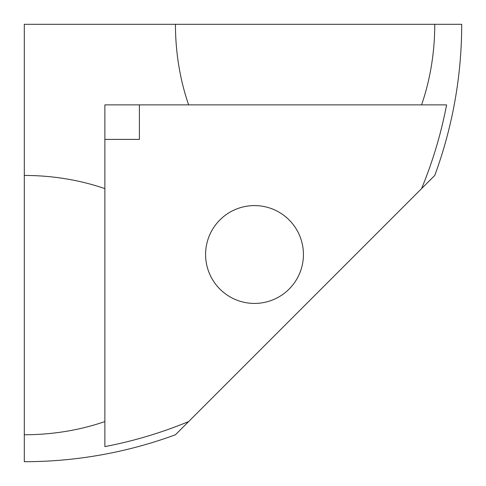<?xml version="1.0" encoding="UTF-8"?>
<svg xmlns="http://www.w3.org/2000/svg" width="486" height="486" viewBox="0 0 486 486"><rect width="100%" height="100%" fill="white"/><g stroke="black" fill="none" stroke-linecap="round" stroke-linejoin="round"><path stroke-width="0.73" d="M139.403 104.873L139.403 139.403L104.873 139.403M421.569 104.873L446.598 104.873A429.916 429.916 0 0 1 421.569 188.635L188.635 421.569A429.916 429.916 0 0 1 104.873 446.598L104.873 104.873L421.569 104.873A183.356 129.653 -90 0 0 434.757 24.3L461.7 24.3A437.4 437.4 0 0 1 434.757 175.446L421.569 188.635M104.873 421.569A183.356 129.653 0 0 1 24.3 434.757L24.3 461.7A437.4 437.4 0 0 0 175.446 434.757L188.635 421.569M205.59 254.512A48.922 48.922 0 0 1 254.512 205.59A48.922 48.922 0 0 1 303.428 254.512A48.922 48.922 0 0 1 254.512 303.428A48.922 48.922 0 0 1 205.59 254.512M188.635 104.873A183.356 129.653 -90 0 1 175.446 24.3L434.757 24.3M24.3 434.757L24.3 24.3L175.446 24.3M24.3 175.446A183.356 129.653 0 0 1 104.873 188.635"/></g></svg>
